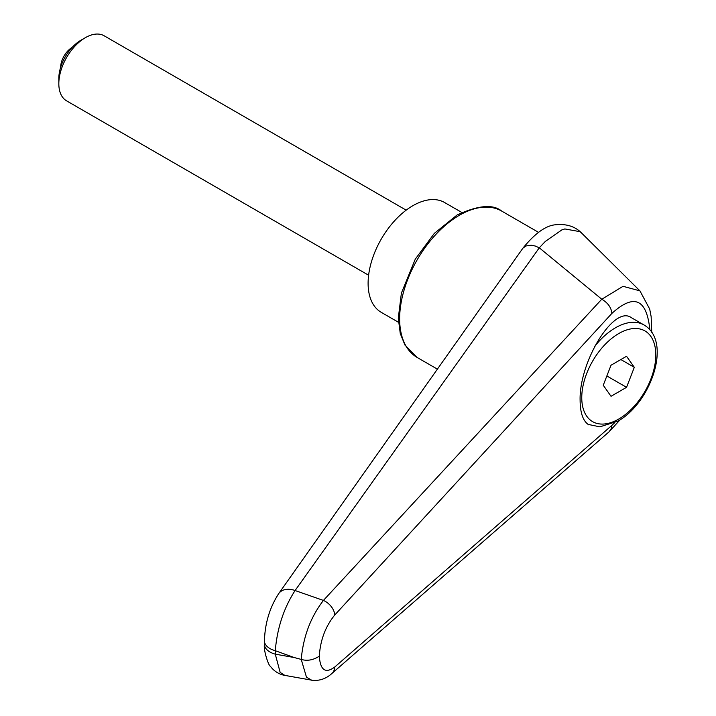 <?xml version="1.0" encoding="UTF-8"?>
<svg xmlns="http://www.w3.org/2000/svg" width="716" height="716" viewBox="0 0 716 716"><rect width="100%" height="100%" fill="white"/><g stroke="black" fill="none" stroke-linecap="round" stroke-linejoin="round"><path stroke-width="1.07" d="M264.437 640.677A18.786 10.847 0 0 0 264.428 640.883A18.786 10.847 0 0 0 265.564 644.597A18.786 10.847 0 0 0 275.275 650.71C277.181 628.129 283.778 608.063 295.082 590.53L539.282 247.817L545.315 241.435L561.809 229.925L564.835 228.941L580.041 231.68L581.768 233.201C575.252 226.462 566.526 223.661 555.571 224.77C545.914 225.495 535.04 233.282 522.948 248.13L525.965 245.955L531.165 245.239L535.201 246.009L539.282 247.817M278.596 593.779A18.786 12.888 35.4 0 1 278.748 593.546C269.735 607.481 264.956 623.26 264.437 640.883L264.428 644.328A18.786 10.847 0 0 0 265.564 648.034A18.786 10.847 0 0 0 275.275 654.155L275.275 650.71A31023.063 22957.09 38.9 0 1 294.124 657.512A31023.063 22957.09 38.9 0 1 275.275 654.155L280.153 672.405L284.834 675.385M588.865 424.892C583.164 421.303 580.246 413.186 580.112 400.539C578.94 361.84 613.907 305.007 631.163 317.555L643.988 324.957A57.047 32.936 -60 0 0 615.465 327.785A57.047 32.936 -60 0 0 594.414 346.777M539.345 247.852L601.762 299.216L323.417 600.429C310.646 617.049 303.244 636.712 301.23 659.418C307.254 661.19 313.277 660.107 319.3 656.169C320.312 640.14 325.458 626.437 334.73 615.035A14.087 9.326 -137.5 0 0 323.417 600.429A23751.779 6266.307 -156.3 0 0 295.082 590.53A18.786 12.888 35.4 0 0 278.748 593.546L522.948 248.121M651.757 332.349L651.139 316.579L649.689 309.052L639.925 290.857L623.054 286.31L601.807 299.234C607.893 302.823 611.258 307.531 611.912 313.375C634.072 293.309 646.718 298.805 649.868 329.861M614.409 422.977L611.912 425.349L611.24 428.651L609.101 431.775L331.785 673.577A14.087 10.445 49 0 1 331.499 673.819M611.912 425.349L334.73 667.035A14.087 10.445 49 0 1 331.794 673.577C325.914 678.911 319.175 681.122 311.558 680.2M334.73 667.035C325.458 673.828 320.312 670.203 319.3 656.169M294.124 657.512A4436.399 2561.32 180 0 0 301.23 659.418L306.466 677.148L311.523 680.128L284.762 675.376M398.463 322.281L381.234 312.328A63.393 36.597 -60 0 1 368.105 283.312A63.393 36.597 -60 0 1 395.769 219.517A63.393 36.597 -60 0 1 444.618 202.53L461.847 212.482M406.178 210.164L104.178 35.8A37.563 21.686 120 0 0 85.392 37.662L80.899 40.257A31.209 18.016 120 0 0 58.828 78.483L58.828 83.665A37.563 21.686 120 0 0 66.615 100.867L368.615 275.221M85.392 37.662A37.563 21.686 120 0 0 58.828 83.665M60.645 67.304A16.432 9.487 -60 0 1 72.128 47.417M634.304 367.317L626.545 387.329L611.017 396.288L603.257 385.244L611.017 365.232L626.545 356.273L634.304 367.317L620.862 359.548M626.545 387.329L606.855 375.963M501.665 211.068C493.02 203.953 478.154 205.268 457.059 215.024L434.344 233.353L415.271 259.156L401.381 293.148L398.284 318.217L400.271 333.54L404.979 345.112L417.151 357.463A84.524 48.795 -60 0 1 399.644 318.772A84.524 48.795 -60 0 1 459.412 215.256A84.524 48.795 -60 0 1 501.665 211.068L538.486 232.333M334.73 615.035L611.912 313.375M618.785 333.531A52.358 30.224 -60 0 1 655.802 354.903A52.358 30.224 -60 0 1 618.785 419.03A52.358 30.224 -60 0 1 581.759 397.657A52.358 30.224 -60 0 1 618.785 333.531M417.151 357.463L437.485 369.205M639.764 290.696L581.768 233.201M264.437 644.328C263.264 650.173 268.813 666.381 270.326 666.175C273.897 671.098 278.73 674.186 284.825 675.439M620.065 419.809L609.101 431.775M588.096 424.4L599.874 426.834L617.81 421.178C650.79 403.099 672.539 341.389 643.988 324.957"/></g></svg>
